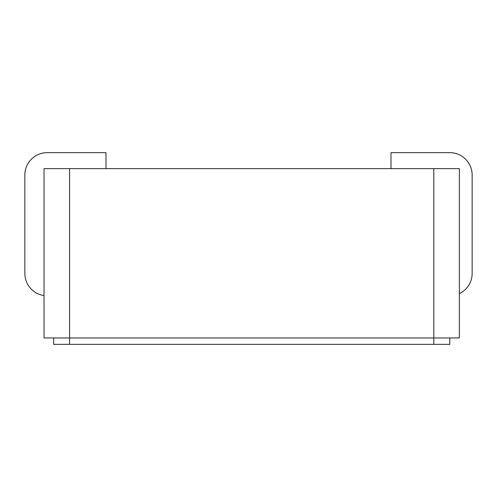 <?xml version="1.0" encoding="UTF-8"?>
<svg xmlns="http://www.w3.org/2000/svg" width="497" height="497" viewBox="0 0 497 497"><rect width="100%" height="100%" fill="white"/><g stroke="black" fill="none" stroke-linecap="round" stroke-linejoin="round"><path stroke-width="0.75" d="M44.022 337.96L459.371 337.96L459.371 168.626L44.022 168.626L44.022 337.96M53.608 337.96L53.608 344.353L449.785 344.353L449.785 337.96M44.022 295.56A22.365 22.365 0 0 1 24.85 273.418L24.85 175.012A22.365 22.365 0 0 1 47.215 152.647L106.004 152.647L106.004 168.626M390.996 168.626L390.996 152.647L449.785 152.647A22.365 22.365 0 0 1 472.15 175.012L472.15 273.418A22.365 22.365 0 0 1 459.371 293.628M69.58 344.353L69.58 168.626M433.813 344.353L433.813 168.626"/></g></svg>
